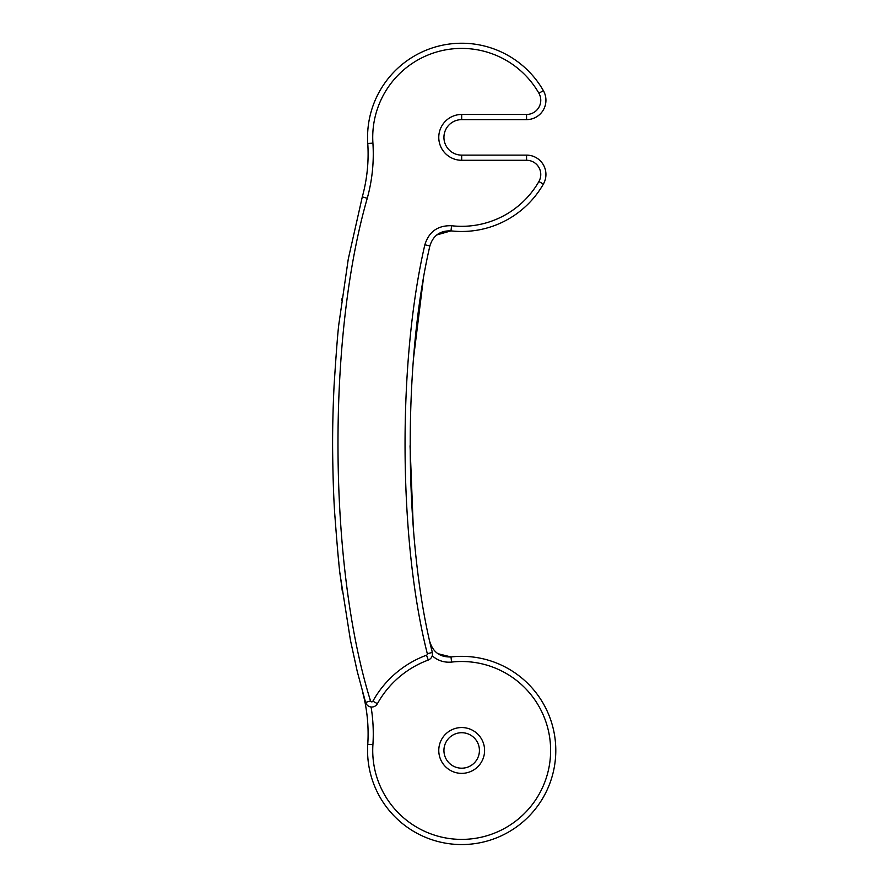 <?xml version="1.0" encoding="UTF-8"?>
<svg xmlns="http://www.w3.org/2000/svg" width="888" height="888" viewBox="0 0 888 888"><rect width="100%" height="100%" fill="white"/><g stroke="black" fill="none" stroke-linecap="round" stroke-linejoin="round"><path stroke-width="1.33" d="M438.772 750.449A22.91 22.91 0 0 0 473.138 770.296A22.91 22.91 0 0 0 473.138 730.613A22.91 22.91 0 0 0 438.772 750.449M443.933 750.449A17.749 17.749 0 0 1 470.551 735.086A17.749 17.749 0 0 1 470.551 765.822A17.749 17.749 0 0 1 443.933 750.449M431.979 656.576L432.245 655.821C437.784 660.65 444.233 662.737 451.57 662.082A88.944 88.944 0 0 1 550.493 745.631A88.944 88.944 0 0 1 461.205 839.393A88.944 88.944 0 0 1 372.916 744.677A166.5 166.5 0 0 0 371.084 706.981L370.074 706.793M362.537 691.83A161.339 161.339 0 0 1 367.765 744.344A94.106 94.106 0 0 0 461.183 844.555A94.106 94.106 0 0 0 555.655 745.343A94.106 94.106 0 0 0 450.993 656.954C440.171 657.298 433.133 652.292 429.892 641.913L432.334 652.48C403.796 540.481 402.764 362.648 429.892 245.909C433.111 235.542 440.137 230.525 450.993 230.869L436.774 234.943M367.821 705.671L367.221 705.139M366.411 704.162L365.59 702.419A6.449 6.449 0 0 0 377.411 703.696A96.37 96.37 0 0 1 428.294 660.05C431.546 658.541 432.889 656.021 432.334 652.48L427.317 653.69A1.288 1.288 0 0 1 426.506 655.211A101.532 101.532 0 0 0 372.893 701.187A1.288 1.288 0 0 1 370.529 700.932C328.449 566.067 326.962 338.084 367.266 198.268A166.5 166.5 0 0 0 372.916 143.146A88.944 88.944 0 0 1 538.894 93.218A14.197 14.197 0 0 1 526.562 114.463L461.682 114.463A22.91 22.91 0 0 0 438.772 137.374A22.91 22.91 0 0 0 461.682 160.284L526.562 160.284A14.197 14.197 0 0 1 538.894 181.529A88.944 88.944 0 0 1 451.57 225.741C437.84 225.308 428.926 231.657 424.853 244.788C397.558 362.459 398.579 540.725 427.317 653.69M451.57 225.741L450.993 230.869A94.106 94.106 0 0 0 543.378 184.094A19.358 19.358 0 0 0 526.562 155.123L461.682 155.123A17.749 17.749 0 0 1 443.933 137.374A17.749 17.749 0 0 1 461.682 119.625L526.562 119.625A19.358 19.358 0 0 0 543.378 90.654A94.106 94.106 0 0 0 367.765 143.479A161.339 161.339 0 0 1 362.293 196.892L348.285 258.985L339.172 321.989C338.117 328.094 336.408 349.395 334.066 385.903C332.956 408.98 332.478 430.325 332.623 449.905C332.911 476.312 333.611 497.546 334.721 513.586C337.529 550.782 339.46 572.083 340.537 577.455L350.449 640.315L357.276 671.583L365.59 702.419L370.529 700.932M423.199 280.131L413.431 359.052M410.045 445.82L413.231 526.262M338.839 562.715L337.895 553.524M342.38 591.674L342.08 589.488L342.38 591.674M340.026 573.215L342.08 589.488L340.026 573.293M342.08 298.312L341.802 300.421M437.828 653.668L450.993 656.954L451.57 662.082M372.916 744.677L367.765 744.344M538.894 93.218L543.378 90.654M367.765 143.479L372.916 143.146M526.562 114.463L526.562 119.625M461.682 114.463L461.682 119.625M461.682 160.284L461.682 155.123M526.562 160.284L526.562 155.123M538.894 181.529L543.378 184.094M424.853 244.788L429.892 245.909M426.506 655.211L428.294 660.05M372.893 701.187L377.411 703.696M367.266 198.268L362.293 196.892"/></g></svg>
